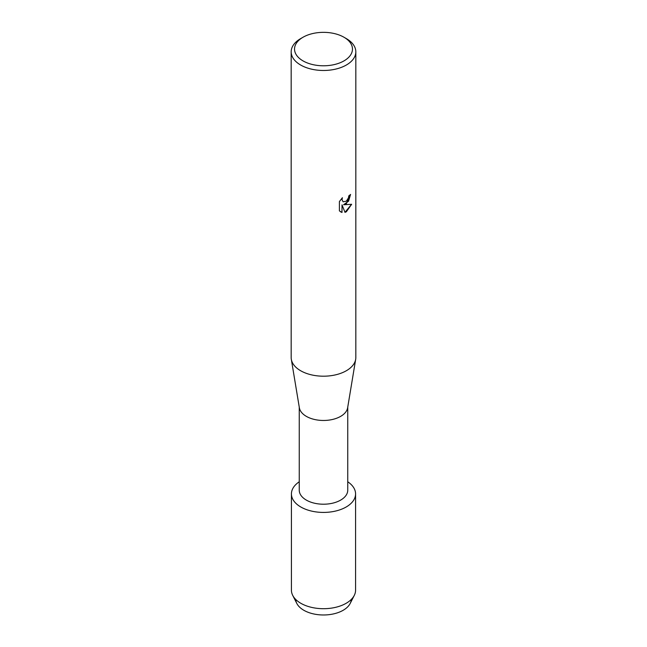 <?xml version="1.0" encoding="UTF-8"?>
<svg xmlns="http://www.w3.org/2000/svg" width="647" height="647" viewBox="0 0 647 647"><rect width="100%" height="100%" fill="white"/><g stroke="black" fill="none" stroke-linecap="round" stroke-linejoin="round"><path stroke-width="0.97" d="M351.297 599.413A27.813 16.054 180 0 1 343.169 610.283A27.813 16.054 180 0 1 313.253 613.849A27.813 16.054 180 0 1 295.703 599.413M347.746 407.141L347.746 490.216A24.246 13.999 180 0 1 340.645 500.107A24.246 13.999 180 0 1 314.224 503.148A24.246 13.999 180 0 1 299.254 490.216L299.254 407.141M346.177 506.997A32.075 18.52 180 0 1 301.648 507.458A32.075 18.52 180 0 1 299.254 481.78A32.075 18.52 180 0 0 291.425 493.904A32.075 18.52 180 0 0 311.223 511.009A32.075 18.52 180 0 0 346.177 506.997A32.075 18.52 180 0 0 347.746 481.78A32.075 18.52 180 0 1 355.575 493.904A32.075 18.52 180 0 1 346.177 506.997M343.978 37.243L346.355 38.618A32.326 18.666 180 0 1 355.826 51.817L355.826 357.54A32.326 18.666 180 0 1 355.68 359.32L347.633 407.812A24.246 13.999 180 0 1 340.645 416.369A24.246 13.999 180 0 1 315.299 419.644A24.246 13.999 180 0 1 299.367 407.812L291.32 359.32A32.326 18.666 180 0 1 291.174 357.54L291.174 51.817A32.326 18.666 180 0 1 300.645 38.618L303.022 37.243A28.961 16.717 180 0 1 343.978 37.243A28.961 16.717 180 0 1 343.978 60.891A28.961 16.717 180 0 1 303.022 60.891A28.961 16.717 180 0 1 303.022 37.243L300.645 38.618M355.68 359.32A32.326 18.666 180 0 1 346.355 370.731A32.326 18.666 180 0 1 312.566 375.098A32.326 18.666 180 0 1 291.32 359.32M339.416 201.549L342.409 197.715L342.004 199.583L343.112 201.799L346.355 201.177L348.474 197.828L348.782 195.879A32.326 18.666 0 0 0 350.593 194.432L346.355 203.692L343.589 204.751L351.636 204.29L346.355 211.779L344.988 212.353L342.012 204.848L342.012 212.442L339.416 210.914M355.826 51.817A32.326 18.666 180 0 1 346.355 65.015A32.326 18.666 180 0 1 311.126 69.059A32.326 18.666 180 0 1 291.174 51.817M339.408 210.914L339.408 201.54M350.545 194.48L348.571 201.16L343.589 204.751M343.112 201.799L341.956 199.551L342.312 197.82M340.613 211.876L341.964 212.41L342.012 204.848M344.98 212.321L351.572 204.306M355.575 493.904L355.575 590.185A32.075 18.52 180 0 1 354.281 595.394L350.189 603.441A27.813 16.054 180 0 1 343.169 610.283A27.813 16.054 180 0 1 296.811 603.441L292.719 595.394A32.075 18.52 180 0 1 291.425 590.185L291.425 493.904M354.281 595.394A32.075 18.52 180 0 1 346.177 603.279A32.075 18.52 180 0 1 292.719 595.394"/></g></svg>
